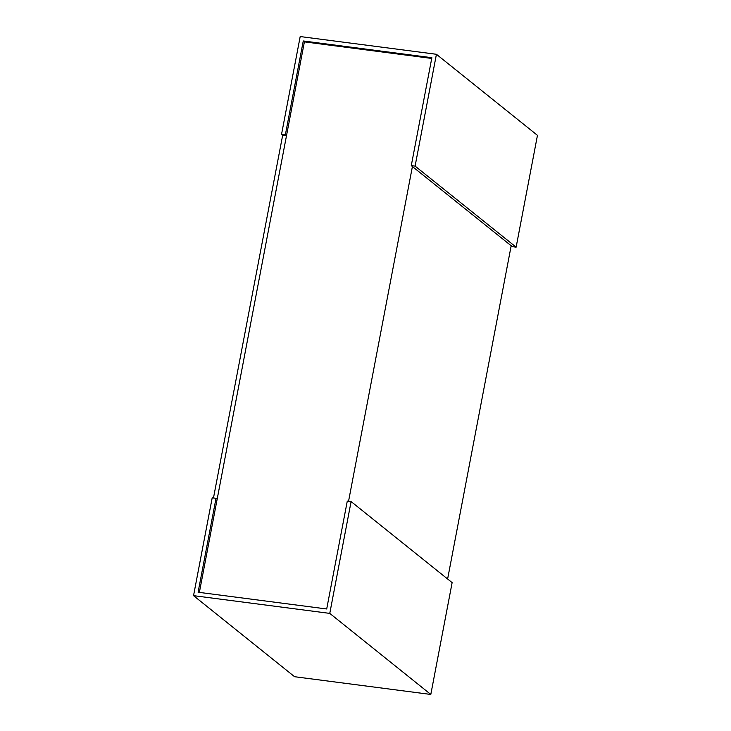 <?xml version="1.0" encoding="UTF-8"?>
<svg xmlns="http://www.w3.org/2000/svg" width="731" height="731" viewBox="0 0 731 731"><rect width="100%" height="100%" fill="white"/><g stroke="black" fill="none" stroke-linecap="round" stroke-linejoin="round"><path stroke-width="1.1" d="M447.619 578.998L511.179 245.762M431.719 58.443L304.398 41.868L303.264 40.963L431.866 57.703L411.279 165.617L415.098 166.111L436.425 54.286L300.194 36.55L281.526 134.394L282.659 135.299L213.479 497.975M412.412 166.522L348.559 501.238M199.371 592.402L304.398 41.868M281.526 134.394L285.346 134.888L303.264 40.963M285.346 134.888L286.479 135.802L282.659 135.299M411.279 165.617L512.312 246.667L516.132 247.169L415.098 166.111M436.425 54.286L537.459 135.345L516.132 247.169M216.02 498.304L212.2 497.811L193.541 595.655L329.772 613.391L351.099 501.576L347.289 501.073L326.702 608.978L198.101 592.238L216.02 498.304L217.153 499.218L286.479 135.802M193.541 595.655L294.575 676.714L430.806 694.45L329.772 613.391M351.099 501.576L452.133 582.625L430.806 694.45"/></g></svg>
